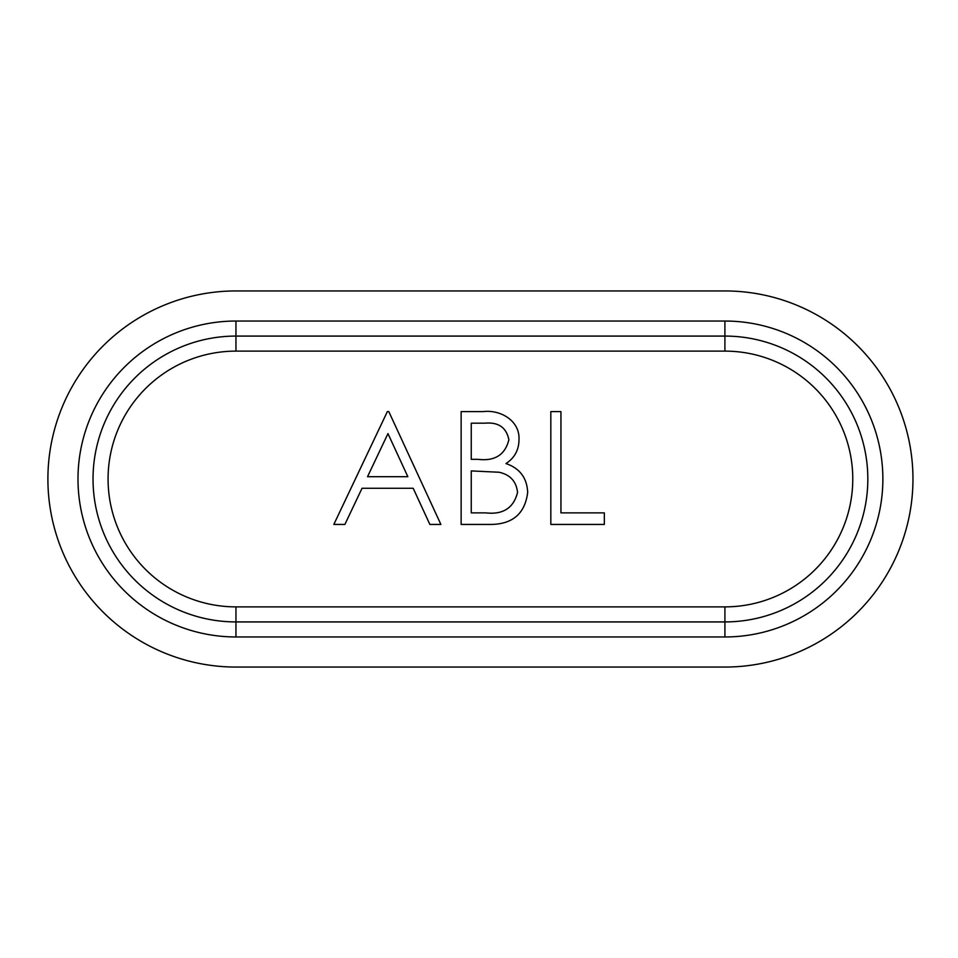 <?xml version="1.0" encoding="UTF-8"?>
<svg xmlns="http://www.w3.org/2000/svg" width="958" height="958" viewBox="0 0 958 958"><rect width="100%" height="100%" fill="white"/><g stroke="black" fill="none" stroke-linecap="round" stroke-linejoin="round"><path stroke-width="1.44" d="M867.828 479A142.922 142.922 0 0 1 724.907 621.922L235.955 621.922A142.922 142.922 0 0 1 93.034 479A142.922 142.922 0 0 1 235.955 336.078L724.907 336.078A142.922 142.922 0 0 1 867.828 479A142.922 142.922 0 0 0 724.907 336.078L724.907 321.038A157.962 157.962 0 0 1 882.869 479A157.962 157.962 0 0 1 724.907 636.962L235.955 636.962A157.962 157.962 0 0 1 77.993 479A157.962 157.962 0 0 1 235.955 321.038L724.907 321.038M560.945 411.605L560.945 512.865L604.342 512.865L604.342 524.433L550.826 524.433L550.826 411.605L560.945 411.605M440.884 524.433L429.867 524.433L413.185 488.269L362.04 488.269L344.88 524.433L333.827 524.433L387.355 411.605L388.804 411.605L440.884 524.433M461.133 411.605L483.143 411.605C500.208 409.449 519.954 420.538 518.996 439.566C518.937 449.937 514.59 457.936 505.956 463.564C519.775 468.294 527.02 477.91 527.678 492.412C525.08 513.237 513.069 523.918 491.646 524.433L461.133 524.433L461.133 411.605M235.955 290.945A188.055 188.055 0 0 0 47.9 479A188.055 188.055 0 0 0 235.955 667.055L724.907 667.055A188.055 188.055 0 0 0 912.962 479A188.055 188.055 0 0 0 724.907 290.945L235.955 290.945M367.537 476.701L407.857 476.701L387.966 433.603L367.537 476.701M471.252 459.337L478.066 459.337C494.843 461.361 505.117 454.834 508.866 439.77C506.423 427.531 498.471 421.999 484.999 423.173L471.252 423.173L471.252 459.337M471.252 512.865L485.682 512.865C502.986 514.853 513.608 508.039 517.548 492.412C516.338 481.419 510.183 474.701 499.082 472.246L471.252 470.917L471.252 512.865M724.907 606.881A127.881 127.881 0 0 0 852.776 479A127.881 127.881 0 0 0 724.907 351.119L235.955 351.119A127.881 127.881 0 0 0 108.074 479A127.881 127.881 0 0 0 235.955 606.881L724.907 606.881L724.907 636.962M235.955 636.962L235.955 621.922A142.922 142.922 0 0 1 93.034 479A142.922 142.922 0 0 1 235.955 336.078L235.955 351.119M235.955 321.038L235.955 336.078M235.955 621.922L235.955 606.881M724.907 351.119L724.907 336.078"/></g></svg>
